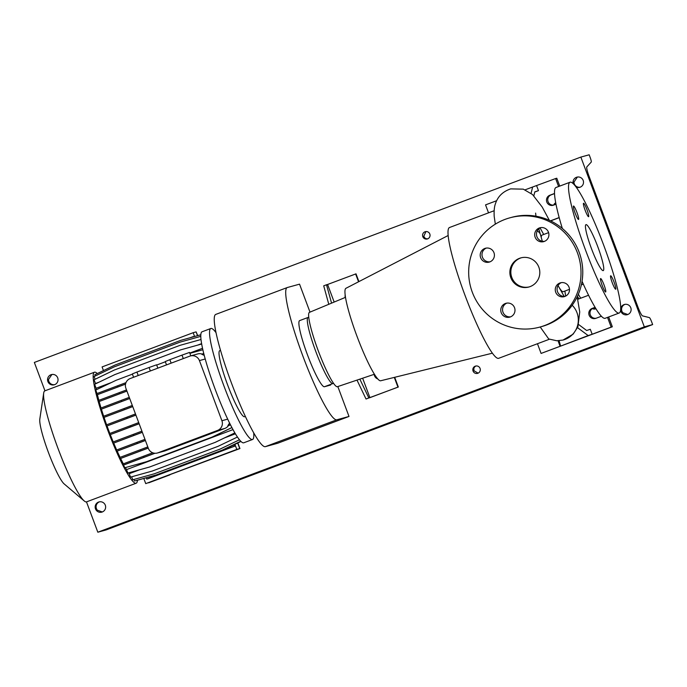 <?xml version="1.0" encoding="UTF-8"?>
<svg xmlns="http://www.w3.org/2000/svg" width="687" height="687" viewBox="0 0 687 687"><rect width="100%" height="100%" fill="white"/><g stroke="black" fill="none" stroke-linecap="round" stroke-linejoin="round"><path stroke-width="1.03" d="M510.827 277.72A15.105 14.968 -105.4 0 0 528.844 287.02A15.105 14.968 -105.4 0 0 538.848 267.191A15.105 14.968 -105.4 0 0 520.832 257.891A15.105 14.968 -105.4 0 0 510.827 277.72M521.321 257.771A15.105 14.968 -105.4 0 0 511.806 277.454A15.105 14.968 -105.4 0 0 529.333 286.883M588.579 216.697A7.179 0.962 69.4 0 0 588.596 216.697A7.179 0.962 69.4 0 0 586.981 209.681A7.179 0.962 69.4 0 0 583.555 203.258A7.179 0.962 69.4 0 0 583.546 203.258A7.179 0.962 69.4 0 0 585.152 210.274A7.179 0.962 69.4 0 0 588.579 216.697M615.698 289.227A7.179 0.962 69.4 0 0 615.707 289.227A7.179 0.962 69.4 0 0 614.101 282.211A7.179 0.962 69.4 0 0 610.674 275.788A7.179 0.962 69.4 0 0 610.666 275.788A7.179 0.962 69.4 0 0 612.272 282.804A7.179 0.962 69.4 0 0 615.698 289.227M605.651 291.992A7.179 0.962 69.4 0 0 605.668 291.984A7.179 0.962 69.4 0 0 604.053 284.976A7.179 0.962 69.4 0 0 600.627 278.553A7.179 0.962 69.4 0 0 600.618 278.553A7.179 0.962 69.4 0 0 602.224 285.569A7.179 0.962 69.4 0 0 605.651 291.992M578.54 219.462A7.179 0.962 69.4 0 0 578.548 219.454A7.179 0.962 69.4 0 0 576.943 212.446A7.179 0.962 69.4 0 0 573.516 206.023A7.179 0.962 69.4 0 0 573.499 206.023A7.179 0.962 69.4 0 0 575.113 213.039A7.179 0.962 69.4 0 0 578.54 219.462M535.147 237.213A7.179 7.11 -105.4 0 0 543.709 241.626A7.179 7.11 -105.4 0 0 548.458 232.206A7.179 7.11 -105.4 0 0 539.896 227.792A7.179 7.11 -105.4 0 0 535.147 237.213M544.568 241.326A7.179 7.11 74.6 0 1 540.798 227.603M555.714 292.233A7.179 7.11 -105.4 0 0 564.276 296.647A7.179 7.11 -105.4 0 0 569.034 287.226A7.179 7.11 -105.4 0 0 560.472 282.812A7.179 7.11 -105.4 0 0 555.714 292.233M565.143 296.346A7.179 7.11 74.6 0 1 561.365 282.632M501.218 312.705A7.179 7.11 -105.4 0 0 509.78 317.128A7.179 7.11 -105.4 0 0 514.537 307.707A7.179 7.11 -105.4 0 0 505.976 303.293A7.179 7.11 -105.4 0 0 501.218 312.705M510.647 316.827A7.179 7.11 74.6 0 1 506.869 303.104M480.651 257.685A7.179 7.11 -105.4 0 0 489.204 262.108A7.179 7.11 -105.4 0 0 493.962 252.687A7.179 7.11 -105.4 0 0 485.4 248.265A7.179 7.11 -105.4 0 0 480.651 257.685M490.071 261.807A7.179 7.11 74.6 0 1 486.302 248.084M472.295 292.207A56.643 56.128 74.6 0 1 509.814 217.839A56.643 56.128 74.6 0 1 577.389 252.713A56.643 56.128 74.6 0 1 539.87 327.072A56.643 56.128 74.6 0 1 472.295 292.207M509.814 217.839L511.575 217.358A56.643 56.128 74.6 0 1 579.15 252.232A56.643 56.128 74.6 0 1 541.631 326.591L539.87 327.072M345.183 295.049A5.29 5.238 -105.4 0 0 345.252 297.437M374.63 374.604A5.29 5.238 -105.4 0 0 377.378 378.485M377.756 378.923A5.29 5.238 74.6 0 1 374.192 374.329M555.731 202.837A3.779 3.744 -105.4 0 0 553.731 205.07A5.29 5.238 74.6 0 1 551.043 194.91L554.529 193.597M555.998 204.219L553.567 205.138A5.29 5.238 74.6 0 1 546.809 202.03A5.29 5.238 74.6 0 1 549.866 195.228L554.529 193.476M596.024 318.27A5.29 5.238 74.6 0 1 593.353 308.094L595.14 307.424M601.391 316.252L595.887 318.321A5.29 5.238 74.6 0 1 589.128 315.213A5.29 5.238 74.6 0 1 592.185 308.411L595.079 307.329M603.203 270.618A24.543 3.289 69.4 0 0 603.238 270.601A24.543 3.289 69.4 0 0 597.742 246.607A24.543 3.289 69.4 0 0 586.011 224.632A24.543 3.289 69.4 0 0 585.968 224.649A24.543 3.289 69.4 0 0 591.473 248.642A24.543 3.289 69.4 0 0 603.203 270.618M570.03 182.227A69.859 9.36 69.4 0 0 585.693 250.515A69.859 9.36 69.4 0 0 619.073 313.057A69.859 9.36 69.4 0 0 619.176 313.023A69.859 9.36 69.4 0 0 603.521 244.727A69.859 9.36 69.4 0 0 570.141 182.192A69.859 9.36 69.4 0 0 570.03 182.227L556.023 187.491A69.859 9.36 69.4 0 0 562.335 228.47M582.044 281.284A69.859 9.36 69.4 0 0 605.058 318.321A69.859 9.36 69.4 0 0 605.17 318.287L619.176 313.023M541.991 235.126A30.211 4.045 69.4 0 0 541.94 235.143A30.211 4.045 69.4 0 0 541.287 237.539M558.196 285.869A30.211 4.045 69.4 0 0 563.151 291.717A30.211 4.045 69.4 0 0 563.194 291.7A30.211 4.045 69.4 0 0 563.237 291.683M494.142 210.737L449.521 227.509A69.859 9.36 69.4 0 0 465.185 295.796A69.859 9.36 69.4 0 0 498.564 358.339A69.859 9.36 69.4 0 0 498.668 358.305L549.402 339.241M540.205 326.978L548.715 338.966L556.736 340.761L563.005 340.056A20.773 20.584 75.3 0 0 572.194 305.251M495.336 224.151L494.202 216.457C493.91 210.952 494.314 206.735 495.404 203.824C497.774 196.482 502.875 191.493 510.716 188.882L523.288 189.148L532.537 194.55L542.18 207.01L549.351 220.321M309.554 312.31A39.717 5.324 69.4 0 0 309.468 312.345A39.717 5.324 69.4 0 0 318.425 351.237A39.717 5.324 69.4 0 0 337.369 386.704A39.717 5.324 69.4 0 0 337.403 386.695A39.717 5.324 69.4 0 0 337.446 386.678M448.164 235.504L345.922 288.308A49.395 6.621 69.4 0 0 357.197 336.828A49.395 6.621 69.4 0 0 380.667 380.77A49.395 6.621 69.4 0 0 380.692 380.761L492.381 353.187M565.676 296.097L564.877 291.065M543.709 234.473L540.102 227.947M577.552 327.665L588.166 335.565L560.085 346.291L558.239 341.336L558.583 340.743M559.089 340.709L560.549 345.939M588.166 335.565L592.16 334.243L590.305 329.288L586.664 330.499L578.703 324.582M580.687 298.21L578.342 294.242M577.423 296.32L578.935 298.871L577.741 299.317M588.57 295.247L578.935 298.871M592.16 334.243L611.155 327.106L607.531 317.403M537.466 343.723L541.09 353.427L560.085 346.291M541.09 353.427L612.332 326.78L608.665 316.973M611.155 327.106L612.332 326.78M558.591 186.52L555.611 178.551L532.631 187.01L531.085 193.33M532.631 187.01L525.143 189.818M533.859 195.812L534.821 191.845L538.462 190.643L534.778 192.025M536.616 185.688L538.462 190.643M551.816 221.506L551.627 220.467L550.476 220.845L559.175 217.547M496.649 200.707L485.546 204.881L488.534 212.85M551.635 220.501L559.209 217.659M559.733 186.1L556.788 178.225L555.611 178.551M359.851 379.147L368.833 397.953L369.915 397.661L362.642 378.211M358.915 281.601L356.012 273.838L327.596 284.478L334.165 302.057M327.596 284.478L326.514 284.77L331.563 303.139M355.617 273.95L358.554 281.782M357 380.109L366.034 399.01L398.331 387.021L394.699 377.309M394.304 377.403L397.936 387.125L369.915 397.661M366.034 399.01L368.833 397.953M328.79 304.289L323.714 285.826L326.514 284.77M310 312.121L299.541 284.16L287.346 287.518A70.615 9.463 69.4 0 0 287.235 287.552A70.615 9.463 69.4 0 0 303.07 356.587A70.615 9.463 69.4 0 0 336.802 419.8L349.005 416.451L337.824 386.549M287.235 287.552L215.77 314.406A70.615 9.463 69.4 0 0 231.605 383.44A70.615 9.463 69.4 0 0 265.337 446.653L277.539 443.304L349.005 416.451M299.712 320.589A35.312 4.732 69.4 0 0 299.652 320.606A35.312 4.732 69.4 0 0 307.57 355.127A35.312 4.732 69.4 0 0 324.444 386.729L330.533 385.055A35.312 4.732 69.4 0 0 330.584 385.038A35.312 4.732 69.4 0 0 330.636 385.012M333.573 383.372L332.852 383.569A35.312 4.732 -110.6 0 1 315.977 351.967A35.312 4.732 -110.6 0 1 308.059 317.446A35.312 4.732 -110.6 0 1 308.12 317.428L308.755 317.257M219.84 350.602A35.312 4.732 69.4 0 0 219.78 350.619A35.312 4.732 69.4 0 0 227.698 385.132A35.312 4.732 69.4 0 0 244.563 416.743L245.388 416.52M137.417 480.239A59.288 7.943 -110.6 0 1 136.172 483.219L86.571 501.853A59.288 7.943 -110.6 0 1 86.476 501.888A59.288 7.943 -110.6 0 1 84.252 500.969L64.131 483.897A35.569 4.766 -110.6 0 1 48.554 452.802A35.569 4.766 -110.6 0 1 39.803 419.147L43.702 393.05A59.288 7.943 -110.6 0 1 44.861 390.851L94.463 372.217A59.288 7.943 -110.6 0 1 94.548 372.191A59.288 7.943 -110.6 0 1 97.279 373.556M84.252 500.969A59.288 7.943 -110.6 0 1 58.283 449.152A59.288 7.943 -110.6 0 1 43.702 393.05M136.172 483.219A59.288 7.943 -110.6 0 1 136.078 483.244A59.288 7.943 -110.6 0 1 107.747 430.174A59.288 7.943 -110.6 0 1 94.463 372.217M253.701 432.862A59.288 7.943 -110.6 0 1 252.533 439.5A59.288 7.943 -110.6 0 1 252.438 439.525A59.288 7.943 -110.6 0 1 224.117 386.446A59.288 7.943 -110.6 0 1 210.823 328.498A59.288 7.943 -110.6 0 1 210.918 328.463A59.288 7.943 -110.6 0 1 216.019 332.654M252.533 439.5L243.773 442.789A59.288 7.943 -110.6 0 1 243.679 442.814A59.288 7.943 -110.6 0 1 227.689 419.13A59.288 7.943 -110.6 0 1 205.215 359A59.288 7.943 -110.6 0 1 202.064 331.787L210.823 328.498M143.798 478.47L145.73 483.639L236.809 449.41L234.92 444.343L235.486 445.88L147.911 478.787L146.735 479.105L146.237 477.783M235.486 445.88L234.31 446.198L233.82 444.875M146.735 479.105L234.31 446.198M197.727 335.625L196.113 331.881L197.53 335.677L196.113 331.881L193.167 332.697L194.593 336.493L193.416 336.819M190.29 337.695L193.322 336.553M171.157 363.148L169.861 359.679L165.266 361.551L166.512 364.891M169.861 359.679L181.995 355.119L183.292 358.588M181.995 355.119L189.535 352.431L190.806 355.832M189.784 356.149L130.229 378.528A7.557 7.488 -105.4 0 0 125.867 388.232L148.349 448.362A7.557 7.488 -105.4 0 0 157.993 452.802L217.547 430.423A7.557 7.488 -105.4 0 0 221.91 420.719L199.428 360.589A7.557 7.488 -105.4 0 0 189.784 356.149M98.851 400.332A53.363 7.153 -110.6 0 1 97.434 394.69L125.515 384.136M113.235 441.939A53.363 7.153 -110.6 0 1 110.298 434.605L139.152 423.767M109.851 433.463A53.363 7.153 -110.6 0 1 107.043 425.957L135.914 415.111M96.369 389.744A53.363 7.153 -110.6 0 1 96.111 388.275L111.388 382.539M189.775 353.084L202.528 348.292M101.041 407.992A53.363 7.153 -110.6 0 1 99.177 401.517L126.932 391.092M123.334 463.837A53.363 7.153 -110.6 0 1 120.62 458.478L148.246 448.096M229.415 422.685L229.183 424.051M120.079 457.353A53.363 7.153 -110.6 0 1 117.185 451.11L145.412 440.504M103.66 416.228A53.363 7.153 -110.6 0 1 101.401 409.16L129.714 398.52M95.502 383.87A53.363 7.153 -110.6 0 1 95.476 383.518L99.014 382.187M197.521 345.166L201.609 343.637M106.622 424.806A53.363 7.153 -110.6 0 1 104.046 417.387L132.737 406.61M139.736 469.753L129.233 473.695A53.363 7.153 -110.6 0 1 128.632 472.836M224.632 437.851L235.401 433.798M116.678 449.985A53.363 7.153 -110.6 0 1 113.707 443.081L142.346 432.312M203.558 354.81L204.039 354.629L203.206 354.913L204.237 355.394M232.996 429.607L126.563 469.599A53.363 7.153 -110.6 0 1 125.386 467.589M135.7 480.66L157.521 474.648L223.215 449.959L240.957 441.449M133.931 479.457L134.506 480.994L156.31 474.932L222.004 450.243L240.751 441.243L222.004 450.243M131.638 476.795L132.754 479.784L154.549 473.721L220.244 449.032L239.48 439.8M129.233 473.695L130.513 477.113L152.308 471.042L218.002 446.361L237.444 437.026L218.002 446.361M126.563 469.599L127.851 473.051L149.654 466.988L215.349 442.308L234.885 432.93M152.694 452.776L122.913 463.991L124.854 467.744L146.657 461.673L212.352 436.992L231.923 427.597M120.62 458.478L148.22 448.018M147.799 446.911L119.65 457.516L120.07 458.624M117.185 451.11L145.386 440.436M144.966 439.328L116.249 450.148L116.661 451.256M113.707 443.081L142.321 432.252M141.908 431.135L112.797 442.102L113.209 443.209M110.298 434.605L139.126 423.699M138.714 422.591L109.405 433.626L109.826 434.734M107.043 425.957L135.889 415.051M135.476 413.935L106.176 424.97L106.597 426.086M104.046 417.387L132.711 406.549M132.299 405.442L103.205 416.399L103.625 417.507M101.401 409.16L129.688 398.469M129.276 397.352L100.585 408.164L100.998 409.272M99.177 401.517L126.915 391.032M126.494 389.924L98.387 400.512L98.799 401.62M97.434 394.69L125.532 384.076M125.97 382.642L96.678 393.677L97.09 394.785M97.047 393.531L95.742 390.044L116.009 380.323L132.419 374.157M96.111 388.275L94.617 384.291L114.884 374.57L180.578 349.889L201.677 344.015M95.476 383.518L94.067 379.748L114.334 370.018L180.02 345.338L200.999 339.498M95.124 379.241L94.11 376.536L114.377 366.815L180.071 342.126L200.784 336.364M95.218 376.012L94.754 374.767L115.012 365.037L180.707 340.357L200.819 334.767M229.956 423.767L228.711 424.231L227.852 425.82L228.385 425.674A7.557 7.488 74.6 0 1 224.881 428.413L165.327 450.784A7.557 7.488 74.6 0 1 164.682 450.998L157.357 453.008M132.754 479.784L154.549 473.721M154.395 473.764L220.244 449.032M220.089 449.075L239.462 439.783M203.738 353.444L201.703 354.209L203.206 354.913M202.064 354.071A7.557 7.488 -105.4 0 0 197.693 353.942L190.419 355.943M138.224 375.523L136.928 372.053L132.333 373.926L133.579 377.266M136.928 372.053L149.07 367.493L150.367 370.963M149.07 367.493L156.602 364.806L157.855 368.146M123.325 465.099L154.79 453.257M123.815 464.97L154.953 453.265M228.385 425.674L230.514 424.875M227.852 425.82L230.488 424.832M143.609 456.185L144.03 457.293M124.854 467.744L146.657 461.673M146.503 461.716L212.352 436.992M212.197 437.035L231.905 427.572M121.281 400.358L121.693 401.466M136.945 442.342L137.357 443.45M126.88 417.172L127.293 418.28M123.909 408.593L124.321 409.701M140.354 449.71L140.766 450.827M130.109 425.82L130.521 426.936M133.493 434.296L133.913 435.412M119.083 392.706L119.495 393.814M117.374 385.871L117.795 386.979M189.878 353.358L202.854 349.752M156.688 365.037L165.352 361.783M135.725 480.711L157.521 474.648M157.366 474.691L223.215 449.959M223.06 450.002L240.939 441.423M127.851 473.051L149.654 466.988M149.5 467.031L215.349 442.308M215.194 442.351L234.868 432.904M130.513 477.113L152.308 471.042M152.162 471.084L217.848 446.404M134.506 480.994L156.31 474.932M156.155 474.975L221.849 450.286M145.73 483.639L239.943 448.551L237.848 442.943M236.809 449.41L239.943 448.551M239.754 448.602L237.668 443.029L239.754 448.602M169.887 474.88L148.667 482.832L169.878 474.863M193.167 332.697L102.088 366.918L103.462 370.585M473.06 371.04A3.779 3.744 -105.4 0 0 477.568 373.367A3.779 3.744 -105.4 0 0 480.067 368.412A3.779 3.744 -105.4 0 0 475.559 366.085A3.779 3.744 -105.4 0 0 473.06 371.04M478.135 373.161L474.021 370.782L473.824 368.713A3.779 3.744 74.6 0 1 476.039 365.991M427.769 238.801A3.779 3.744 74.6 0 1 424.978 238.054L423.767 236.371L425.914 231.571M422.806 236.637A3.779 3.744 -105.4 0 0 427.314 238.964A3.779 3.744 -105.4 0 0 429.813 234.001A3.779 3.744 -105.4 0 0 425.313 231.682A3.779 3.744 -105.4 0 0 422.806 236.637M592.417 308.557A3.779 3.744 -105.4 0 0 595.93 308.721M595.775 308.798A3.779 3.744 74.6 0 1 593.156 308.171M624.947 304.384A5.29 5.238 -105.4 0 0 622.808 312.731L627.781 314.517M620.636 309.648A5.29 5.238 -105.4 0 0 627.283 314.68A5.29 5.238 -105.4 0 0 630.786 307.742A5.29 5.238 -105.4 0 0 620.679 308.858M577.381 177.048L573.963 182.072A5.29 5.238 -105.4 0 0 580.137 187.208M576.11 187.062A5.29 5.238 -105.4 0 0 583.177 180.415A5.29 5.238 -105.4 0 0 576.865 177.16A5.29 5.238 -105.4 0 0 573.233 183.695M51.903 374.492L48.485 379.525A5.29 5.238 -105.4 0 0 54.659 384.651M47.892 381.551A5.29 5.238 -105.4 0 0 54.196 384.806A5.29 5.238 -105.4 0 0 57.699 377.859A5.29 5.238 -105.4 0 0 51.388 374.604A5.29 5.238 -105.4 0 0 47.892 381.551M99.469 501.828A5.29 5.238 -105.4 0 0 97.331 510.175L102.303 511.97M95.493 508.878A5.29 5.238 -105.4 0 0 101.805 512.133A5.29 5.238 -105.4 0 0 105.309 505.194A5.29 5.238 -105.4 0 0 98.997 501.939A5.29 5.238 -105.4 0 0 95.493 508.878M589.094 176.387A9.816 1.314 -110.6 0 1 586.835 166.898L591.249 162.072A4.912 0.661 69.4 0 0 590.124 157.332L589.171 154.79L580.85 157.083L644.32 326.857L652.65 324.565L651.705 322.031A4.912 0.661 69.4 0 0 649.404 317.609L642.543 315.891A9.816 1.314 -110.6 0 1 637.94 307.046L589.094 176.387M554.701 204.709A3.779 3.744 74.6 0 1 555.792 203.137M86.485 501.879L97.829 532.21L106.15 529.917L652.65 324.565M97.829 532.21L644.32 326.857M44.964 390.817L34.35 362.435L580.85 157.083M542.326 241.274L540.411 234.507A20.773 9.833 163.6 0 0 537.208 230.978M549.866 195.228L551.043 194.91M592.185 308.411L593.353 308.094M265.337 446.653L336.802 419.8M332.852 383.569L324.444 386.729M245.362 416.451L244.563 416.743M157.993 452.802L165.327 450.784M217.547 430.423L224.881 428.413M221.91 420.719L227.689 419.13M199.428 360.589L205.215 359M541.94 235.143L548.604 232.635M561.511 227.783L562.069 227.577M309.468 312.345L345.501 297.334M540.411 234.507L538.814 228.865M535.963 216.199L535.611 213.099M577.183 296.827L579.734 311.967L577.904 326.857L573.113 334.174L563.005 340.056M564.19 296.415L558.024 285.543M337.403 386.695L374.406 374.252M563.194 291.7L569.471 289.339M581.348 284.882L583.315 284.135M308.059 317.446L299.652 320.606M220.518 350.344L219.78 350.619"/></g></svg>
